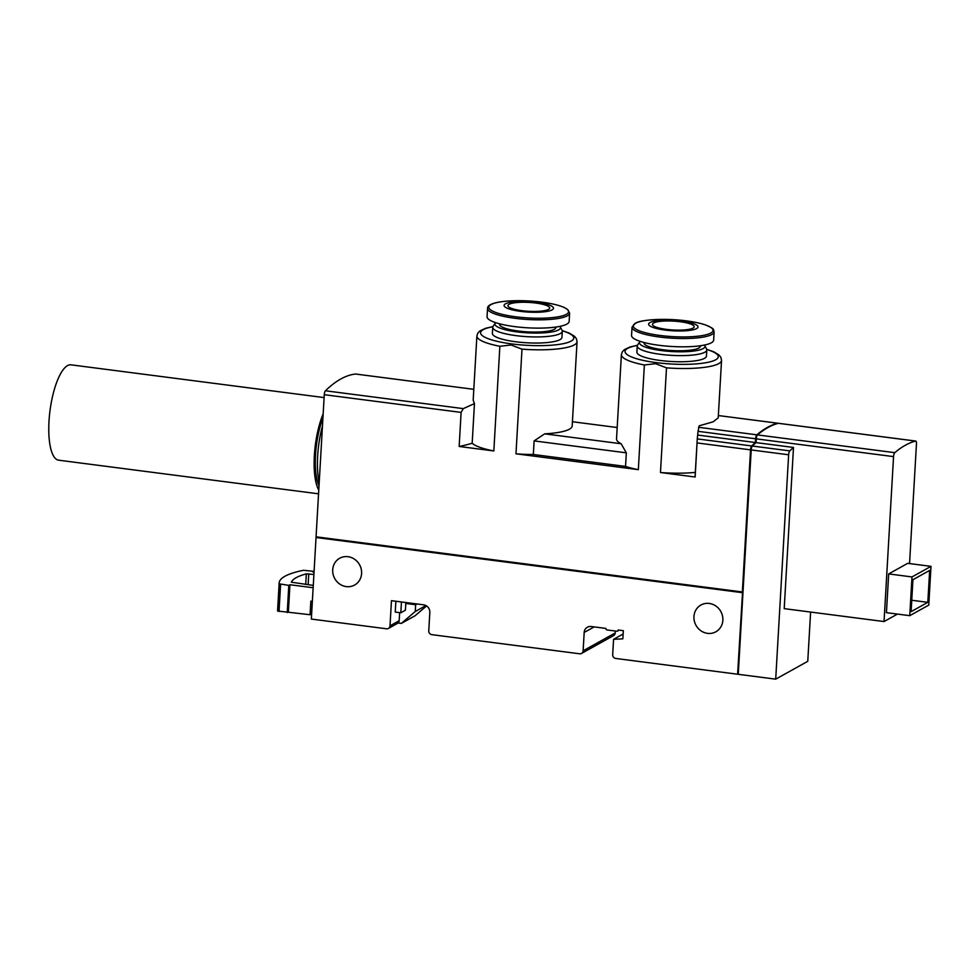 <?xml version="1.0" encoding="UTF-8"?>
<svg xmlns="http://www.w3.org/2000/svg" width="980" height="980" viewBox="0 0 980 980"><rect width="100%" height="100%" fill="white"/><g stroke="black" fill="none" stroke-linecap="round" stroke-linejoin="round"><path stroke-width="1.47" d="M316.944 536.991L316.038 537.505L311.334 619.066L386.537 628.793A3.479 3.222 60.9 0 0 390.016 625.816L391.461 600.667L423.654 604.832A6.97 6.456 60.9 0 1 429.828 612.488L428.762 630.838A3.479 3.222 60.9 0 0 431.862 634.66L579.646 653.783A3.479 3.222 60.9 0 0 583.125 650.806L584.178 632.455A6.97 6.456 60.9 0 1 591.136 626.514L605.897 628.425A1.397 1.286 60.9 0 0 607.135 629.956L616.788 631.206A1.397 1.286 60.9 0 0 618.184 630.005L623.329 630.679L622.851 638.838L613.566 639.315L612.684 654.628A3.479 3.222 60.9 0 0 615.771 658.462L737.609 674.228L742.534 592.533L316.944 536.93M693.95 616.53A15.325 14.198 60.9 0 1 700.945 605.015A15.325 14.198 60.9 0 1 720.814 611.496A15.325 14.198 60.9 0 1 715.853 631.794A15.325 14.198 60.9 0 1 700.896 630.765A15.325 14.198 60.9 0 1 693.95 616.53M332.698 569.784A15.325 14.198 60.9 0 1 339.693 558.257A15.325 14.198 60.9 0 1 359.562 564.75A15.325 14.198 60.9 0 1 354.601 585.048A15.325 14.198 60.9 0 1 339.644 584.007A15.325 14.198 60.9 0 1 332.698 569.784M316.038 537.505L742.313 592.667M581.532 653.427L613.602 635.591A3.479 3.222 -119.1 0 0 615.195 632.97L615.305 631.01M738.295 673.848L737.609 674.228M738.308 673.468L742.534 592.533M533.328 454.487L534.112 440.902L544.684 433.846A50.164 10.658 -176.7 0 0 572.185 425.957L577.048 341.677A50.164 10.658 -176.7 0 1 521.997 349.149L515.97 453.814L638.335 469.653A50.164 10.658 -176.7 0 1 625.546 466.419L533.328 454.487A50.164 10.658 -176.7 0 1 515.97 453.814M355.716 374.054A3.479 1.078 -82.6 0 0 355.63 374.029A3.479 1.078 -82.6 0 0 355.556 374.029A306.556 95.158 -82.6 0 0 325.434 390.787A3.479 1.078 -82.6 0 0 324.27 394.695L316.075 536.82L742.35 591.981L750.545 449.857A3.479 1.078 -82.6 0 1 751.709 445.949A306.556 95.158 -82.6 0 1 755.396 442.519L755.617 438.771L698.042 431.323L699.181 425.822L713.109 421.829L718.217 417.884L721.55 360.383A50.164 10.658 -176.7 0 1 666.498 367.843L660.471 472.519L695.151 477.003A139.344 29.621 3.3 0 1 695.126 475.986L697.295 438.342L695.151 477.003M695.335 472.372A50.164 10.658 -176.7 0 1 660.471 472.519M521.997 349.149L511.095 344.997L499.861 346.283L493.834 450.947A50.164 10.658 -176.7 0 1 472.176 443.217L474.455 403.589L473.193 400.208M666.498 367.843L655.596 363.69L644.362 364.977L638.335 469.653M534.112 440.902L626.33 452.834L621.124 443.744A50.164 10.658 -176.7 0 1 616.53 438.881L621.394 354.601A50.164 10.658 -176.7 0 0 644.362 364.977M626.33 452.834L625.546 466.419M755.617 438.771A3.479 1.078 -82.6 0 1 756.842 434.826A306.556 95.158 -82.6 0 1 777.691 423.225A3.479 1.078 -82.6 0 1 777.826 423.213A3.479 1.078 -82.6 0 1 778.096 423.372M777.691 423.225L719.394 415.679L777.826 423.213M698.042 431.323L697.27 438.905L751.709 445.949M324.27 394.695L461.115 412.396L463.295 408.623L474.455 403.589M461.115 412.396L459.155 446.464L493.834 450.947M459.155 446.464A139.344 29.621 3.3 0 0 472.176 443.217M697.833 435.071L755.396 442.519M395.871 601.242L395.246 612.059L400.832 612.782L405.401 610.234L405.793 603.435L407.116 602.7M314.029 572.149L312.853 571.989L314.004 571.352L303.506 570.299A104.505 22.209 3.3 0 0 279.165 582.977L277.61 610.16A104.505 22.209 3.3 0 0 277.634 611.018L310.06 614.73L310.844 601.132L312.351 601.328M426.557 605.946L415.079 615.746L401.335 623.403L398.101 622.974A3.479 3.222 60.9 0 0 399.179 620.72L399.644 612.623M623.133 633.999L613.566 639.315M400.832 612.782L401.445 601.965M313.894 574.488L306.336 573.864A92.659 19.698 3.3 0 0 291.342 582.206L313.269 585.403M288.377 611.924L289.945 584.741L313.135 587.731M279.165 582.977A104.505 22.209 3.3 0 0 279.202 583.823L288.806 585.379L289.945 584.741M313.955 572.136L314.004 571.352M287.238 612.561L288.806 585.379M310.06 614.73L311.628 613.848M405.793 603.435L415.655 604.709L415.263 611.508L401.335 623.403M416.978 603.974L415.655 604.709M425.933 605.567L415.263 611.508M562.299 331.277L561.944 337.402A34.839 7.399 -176.7 0 1 515.713 341.763A34.839 7.399 -176.7 0 1 492.389 333.384L492.744 327.271A34.839 7.399 3.3 0 0 527.093 336.667A34.839 7.399 3.3 0 0 562.299 331.277A34.839 7.399 3.3 0 0 562.079 330.334L560.278 326.879A32.83 6.983 3.3 0 0 559.923 326.365M706.801 349.983L706.445 356.095A34.839 7.399 -176.7 0 1 704.51 358.337A34.839 7.399 -176.7 0 1 660.214 360.469A34.839 7.399 -176.7 0 1 636.89 352.09L637.245 345.977A34.839 7.399 3.3 0 0 665.996 354.944A34.839 7.399 3.3 0 0 704.853 352.224A34.839 7.399 3.3 0 0 706.801 349.983A34.839 7.399 3.3 0 0 706.58 349.039L704.779 345.573A32.83 6.983 3.3 0 0 704.424 345.058M572.43 421.731L617.18 427.525M544.684 433.846L621.124 443.744M640.161 341.359A32.83 6.983 3.3 0 0 639.756 341.824L637.564 345.058A34.839 7.399 3.3 0 0 637.245 345.977M639.756 341.824A32.83 6.983 3.3 0 0 664.526 350.95A32.83 6.983 3.3 0 0 703.162 348.586A32.83 6.983 3.3 0 0 704.779 345.573M644.068 342.498L644.044 342.951A28.212 6.003 3.3 0 0 667.343 350.228A28.212 6.003 3.3 0 0 698.814 348.023A28.212 6.003 3.3 0 0 700.382 346.197L700.406 345.744M632.039 327.136L631.561 335.417A41.111 8.734 3.3 0 0 665.506 346.014A41.111 8.734 3.3 0 0 711.358 342.792A41.111 8.734 3.3 0 0 713.648 340.146L714.126 331.865C713.048 329.207 715.473 329.096 705 324.772C696.18 321.967 684.848 320.227 670.982 319.541C652.043 319.211 640.173 320.435 635.383 323.216L632.039 327.136A41.111 8.734 3.3 0 0 665.984 337.733A41.111 8.734 3.3 0 0 711.835 334.511A41.111 8.734 3.3 0 0 714.126 331.865M696.658 328.57A24.77 5.268 3.3 0 0 668.691 320.117A24.77 5.268 3.3 0 0 654.591 327.957A24.77 5.268 3.3 0 0 696.658 328.57M653.611 322.996A20.898 4.447 -176.7 0 1 676.923 321.366A20.898 4.447 -176.7 0 1 694.183 326.744A20.898 4.447 -176.7 0 1 666.437 329.366A20.898 4.447 -176.7 0 1 652.447 324.343A20.898 4.447 -176.7 0 1 653.611 322.996M495.66 322.653A32.83 6.983 3.3 0 0 495.255 323.13L493.063 326.365A34.839 7.399 3.3 0 0 492.744 327.271M495.255 323.13A32.83 6.983 3.3 0 0 527.313 332.845A32.83 6.983 3.3 0 0 560.278 326.879M499.567 323.804L499.543 324.257A28.212 6.003 3.3 0 0 527.363 331.865A28.212 6.003 3.3 0 0 555.88 327.504L555.905 327.051M487.538 308.431L487.072 316.712A41.111 8.734 3.3 0 0 527.608 327.81A41.111 8.734 3.3 0 0 569.147 321.452L569.625 313.171L567.641 309.533L564.946 307.855C559.874 305.417 552.169 303.518 541.818 302.159A39.959 8.489 3.3 0 0 489.473 308.896A39.959 8.489 3.3 0 0 554.717 317.336A39.959 8.489 3.3 0 0 541.793 302.146C516.264 298.925 487.011 301.056 487.538 308.431A41.111 8.734 3.3 0 0 528.073 319.517A41.111 8.734 3.3 0 0 569.625 313.171M536.954 302.318A24.77 5.268 3.3 0 0 504.516 306.495A24.77 5.268 3.3 0 0 544.954 311.726A24.77 5.268 3.3 0 0 536.954 302.318M521.936 310.672A20.898 4.447 -176.7 0 1 507.946 305.65A20.898 4.447 -176.7 0 1 529.065 302.416A20.898 4.447 -176.7 0 1 549.682 308.051A20.898 4.447 -176.7 0 1 521.936 310.672M742.35 591.981L750.741 450.31A3.479 1.078 -82.6 0 1 751.905 446.402A306.556 95.158 -82.6 0 1 755.592 442.997L755.813 439.261A3.479 1.078 -82.6 0 1 757.038 435.304A306.556 95.158 -82.6 0 1 757.418 434.985M810.607 612.059L807.765 661.316L775.707 679.152L738.259 674.314L751.207 449.943A3.479 1.078 -82.6 0 1 752.37 446.035A306.556 95.158 -82.6 0 1 756.058 442.605L793.494 447.456L784.208 608.641L884.046 621.553L893.552 456.619A3.479 1.078 -82.6 0 1 894.777 452.674A306.556 95.158 -82.6 0 1 915.626 441.074A3.479 1.078 -82.6 0 1 915.761 441.061A3.479 1.078 -82.6 0 1 916.459 443.879L909.55 563.586M893.552 456.619L756.278 438.856L756.058 442.605M756.278 438.856A3.479 1.078 -82.6 0 1 757.491 434.912A306.556 95.158 -82.6 0 1 778.353 423.311A3.479 1.078 -82.6 0 1 778.475 423.299A3.479 1.078 -82.6 0 1 778.61 423.336M775.707 679.152L788.643 454.781A3.479 1.078 -82.6 0 1 789.807 450.886A306.556 95.158 -82.6 0 1 793.494 447.456M319.198 482.54A48.069 14.921 -82.6 0 1 317.643 456.068A48.069 14.921 -82.6 0 1 322.457 426.043M319.015 485.835A44.59 13.843 -82.6 0 1 315.499 455.002A44.59 13.843 -82.6 0 1 322.922 418.093M318.77 490.11A48.069 14.921 -82.6 0 1 314.36 455.639A48.069 14.921 -82.6 0 1 323.167 413.829M318.549 493.822L58.641 460.184A48.069 14.921 -82.6 0 1 49 421.302A48.069 14.921 -82.6 0 1 70.977 364.829L324.098 397.586M897.472 614.08L884.046 621.553M886.435 612.659L888.676 573.913L907.688 563.341L931 566.354L928.77 605.101L909.759 615.673L886.435 612.659M909.759 615.673L911.988 576.938L888.676 573.913M911.988 576.938L931 566.354M912.944 579.695L929.665 570.397L927.815 602.332L911.094 611.643L912.944 579.695M927.815 602.332L911.755 600.262M499.861 346.283A50.164 10.658 -176.7 0 1 476.893 335.907L473.181 400.208M756.842 434.826L698.544 427.28M355.556 374.029L473.805 389.329L355.63 374.029M325.434 390.787L463.295 408.623M697.111 442.935L750.545 449.857M399.179 620.72L390.016 625.816M615.195 632.97L583.125 650.806M594.162 626.906L584.178 632.455M308.137 584.729L308.761 573.815M277.634 611.018L279.202 583.823M279.031 611.496L280.599 584.313M305.723 584.423L306.336 573.864M562.251 330.787A46.685 9.922 -176.7 0 1 565.791 343.086A46.685 9.922 -176.7 0 1 511.817 343.931A46.685 9.922 -176.7 0 1 492.842 326.781M706.752 349.48A46.685 9.922 -176.7 0 1 710.292 361.779A46.685 9.922 -176.7 0 1 656.318 362.637A46.685 9.922 -176.7 0 1 637.343 345.474M710.831 333.029A39.959 8.489 3.3 0 0 665.702 319.394A39.959 8.489 3.3 0 0 642.954 332.049A39.959 8.489 3.3 0 0 710.831 333.029M894.777 452.674L757.491 434.912M752.37 446.035L789.807 450.886M751.207 449.943L788.643 454.781M915.626 441.074L778.353 423.311M619.188 630.14L617.547 631.059M398.211 622.998L388.423 628.437M577.048 341.677L576.424 338.737L574.586 336.348L569.319 333.114L562.189 330.591M492.928 326.597L485.504 328.3L479.894 330.934L477.824 333.077L476.893 335.907M721.55 360.383L720.925 357.43L719.087 355.054L713.82 351.808L706.69 349.296M637.429 345.303L630.005 346.994L624.395 349.627L622.325 351.783L621.394 354.601M915.761 441.061L778.475 423.299"/></g></svg>
